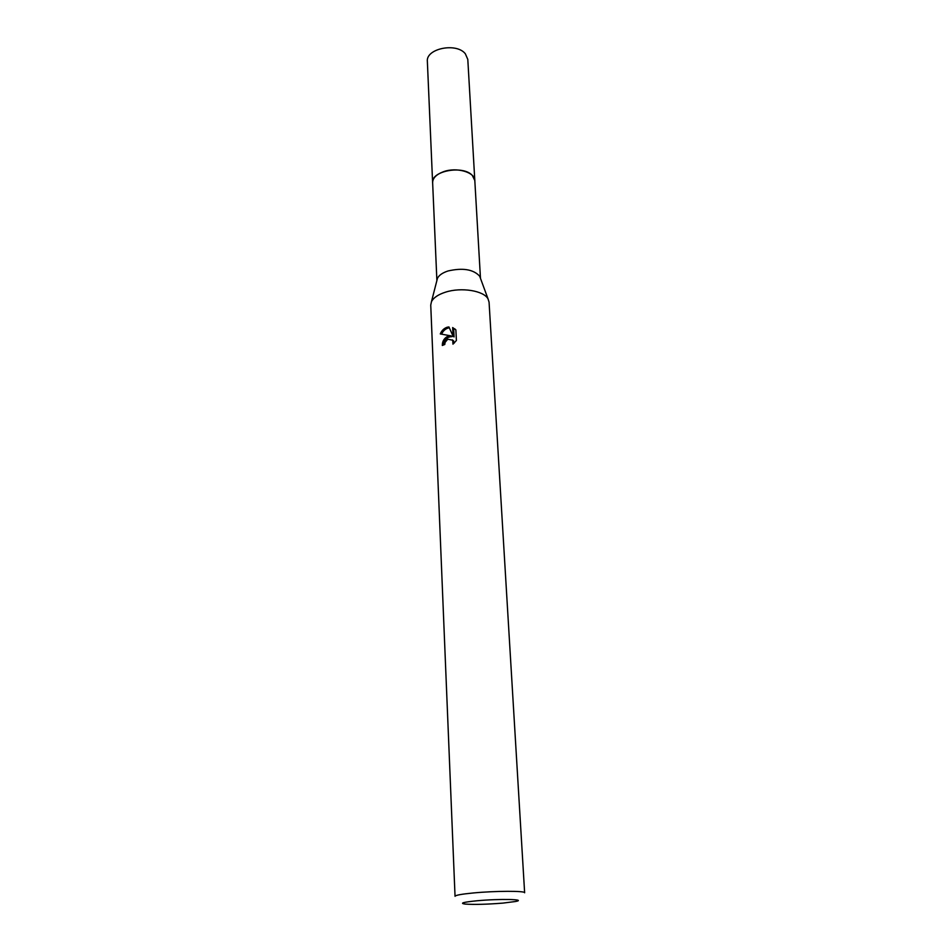 <?xml version="1.0" encoding="UTF-8"?>
<svg xmlns="http://www.w3.org/2000/svg" width="952" height="952" viewBox="0 0 952 952"><rect width="100%" height="100%" fill="white"/><g stroke="black" fill="none" stroke-linecap="round" stroke-linejoin="round"><path stroke-width="1.43" d="M432.66 183.165L432.613 182.665C432.72 178.107 436.29 174.466 443.334 171.788C456.401 166.838 474.965 172.122 474.81 180.547L474.846 181.023M432.648 183.022C432.517 178.298 436.075 174.549 443.334 171.765C456.627 166.731 475.464 172.3 474.834 180.88M436.908 280.447L437.456 278.329C438.979 275.235 442.513 272.784 448.035 270.975C462.803 267.607 473.358 269.345 479.689 276.199L480.439 278.246M445.584 292.145C461.303 287.016 483.806 290.681 488.031 298.88L489.066 302.141L524.635 892.774C525.647 890.774 495.29 890.846 473.322 892.964C461.541 894.106 455.449 895.225 455.044 896.296L430.744 305.092L431.446 301.748C433.457 297.726 438.17 294.525 445.584 292.145M447.63 336.353L451.117 335.889L440.288 333.938C441.716 330.522 444.025 328.285 447.202 327.226L448.939 326.941L453.069 336.163L452.652 327.559L455.877 329.868L456.401 340.495L452.962 344.172L452.712 340.209L447.761 339.198L445.108 342.363L444.786 344.469L442.311 345.481C442.275 341.411 444.048 338.365 447.63 336.353M477.035 900.77C499.514 898.652 527.539 899.271 515.484 901.508L502.965 903.103C486.817 904.376 474.179 904.697 465.04 904.067C459.328 903.234 463.327 902.139 477.035 900.77M443.358 345.029C444.227 339.543 447.142 336.746 452.105 336.651L451.117 335.889M452.438 339.876L454.366 342.97M455.211 329.19L453.652 328.357M452.652 327.559L453.652 328.345L454.068 336.937L453.069 336.163M449.296 327.762C445.857 328.416 443.287 330.522 441.621 334.081M474.834 180.535L472.299 175.394C463.088 164.946 430.935 170.92 432.613 182.665L427.365 61.475C425.687 48.564 456.436 42.245 465.338 53.776L467.801 59.429L480.474 278.329M479.689 276.199L488.031 298.88M452.712 340.209L453.711 340.983M437.456 278.329L431.446 301.748M432.636 182.689L436.885 280.542"/></g></svg>
